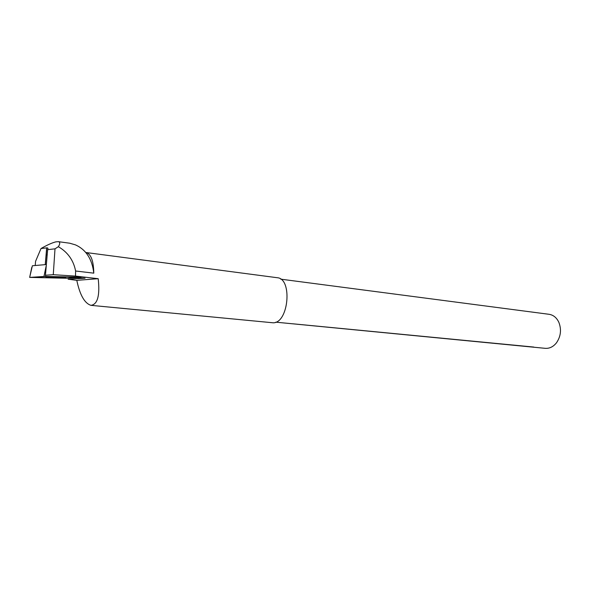 <?xml version="1.0" encoding="UTF-8"?>
<svg xmlns="http://www.w3.org/2000/svg" width="590" height="590" viewBox="0 0 590 590"><rect width="100%" height="100%" fill="white"/><g stroke="black" fill="none" stroke-linecap="round" stroke-linejoin="round"><path stroke-width="0.89" d="M55.003 248.833L47.635 249.666L45.46 275.235L53.27 274.697L55.003 248.833L58.358 246.686C60.195 243.795 60.195 242.121 58.358 241.671L55.888 241.848C52.045 242.807 47.082 245.034 41.005 248.538L35.577 261.311L35.216 265.507M58.358 246.686C67.784 252.225 73.536 260.33 75.609 271.002L75.505 276.083L53.27 274.697M75.609 271.002L93.788 273.155C92.121 259.017 85.993 249.585 75.417 244.865L69.93 243.272M47.259 254.113L46.322 255.396M93.788 273.155C93.581 260.883 91.008 254.01 86.074 252.535L277.101 277.698M47.635 249.666C48.262 248.375 47.967 247.778 46.772 247.866L41.005 248.538M91.103 305.355L273.185 322.804C288.665 323.114 292.662 278.554 277.263 277.72M66.338 276.858L85.071 278.207L68.071 279.188L76.796 280.346C79.879 295 84.599 303.334 90.956 305.34C97.616 304.44 100.027 295.56 98.206 278.694L75.505 276.083M76.796 280.346L98.206 278.694M533.5 347.163L293.046 323.814L533.788 347.06M275.81 322.17L545.153 348.321C549.467 348.653 553.228 346.832 556.444 342.856C560.825 336.455 561.628 329.626 558.863 322.346C556.672 317.708 553.442 315.031 549.172 314.315L280.729 279.159M80.675 277.13L43.962 276.467L29.662 277.403L32.376 265.758L46.374 264.541M46.367 264.615L45.791 271.37M31.764 267.432L29.662 277.403L66.146 278.222L77.246 277.647M48.122 277.396L65.217 277.75C66.508 277.639 66.073 277.499 63.919 277.315L46.772 276.953C45.393 277.064 45.843 277.212 48.122 277.396M66.139 278.222L80.978 277.425L78.426 277.086L45.489 276.459L31.344 277.293L66.139 278.222M45.238 264.637L46.669 247.874M45.555 275.294L45.482 276.459M43.962 276.467L46.094 266.23M58.358 241.664L69.937 243.242M45.342 264.63L46.772 247.866"/></g></svg>
